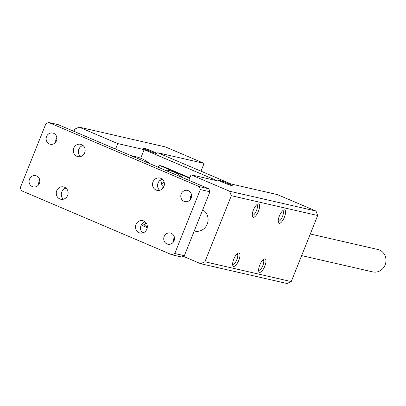 <?xml version="1.0" encoding="UTF-8"?>
<svg xmlns="http://www.w3.org/2000/svg" width="406" height="406" viewBox="0 0 406 406"><rect width="100%" height="100%" fill="white"/><g stroke="black" fill="none" stroke-linecap="round" stroke-linejoin="round"><path stroke-width="0.61" d="M161.624 183.852A23.426 21.883 102.9 0 1 164.151 182.289M189.638 178.275L159.771 165.536L162.359 166.13L189.82 177.823M159.771 165.536L157.675 167.018M142.278 225.548L147.241 227.72M182.33 177.518A30.81 28.785 -77.1 0 0 174.113 172.093A30.81 28.785 -77.1 0 0 164.577 169.957M143.957 224.619A30.81 28.785 -77.1 0 0 147.312 227.127M156.483 153.559A7.587 0.447 -158.2 0 1 148.525 150.682A7.587 0.447 -158.2 0 1 142.902 147.957A7.587 0.447 -158.2 0 1 150.113 150.362A7.587 0.447 -158.2 0 1 156.995 153.595A7.587 0.447 -158.2 0 1 156.483 153.559M231.735 185.613A7.587 0.447 -158.2 0 1 223.777 182.73A7.587 0.447 -158.2 0 1 218.154 180.01A7.587 0.447 -158.2 0 1 225.366 182.411A7.587 0.447 -158.2 0 1 232.247 185.643A7.587 0.447 -158.2 0 1 231.735 185.613M253.39 210.069A7.242 2.548 -66.9 0 1 257.658 204.096A7.242 2.548 -66.9 0 1 258.257 211.648A7.242 2.548 -66.9 0 1 252.4 216.449A7.242 2.548 -66.9 0 1 253.39 210.069M256.653 204.832A5.654 1.989 -66.9 0 1 256.754 204.863A5.654 1.989 -66.9 0 1 256.374 210.846A5.654 1.989 -66.9 0 1 252.324 215.266A5.654 1.989 -66.9 0 1 252.227 215.216M233.785 259.094A7.242 2.548 -66.9 0 1 238.053 253.121A7.242 2.548 -66.9 0 1 238.647 260.667A7.242 2.548 -66.9 0 1 232.79 265.468A7.242 2.548 -66.9 0 1 233.785 259.094M237.048 253.851A5.654 1.989 -66.9 0 1 237.15 253.887A5.654 1.989 -66.9 0 1 236.764 259.865A5.654 1.989 -66.9 0 1 232.719 264.286A5.654 1.989 -66.9 0 1 232.623 264.235M259.769 265.052A7.242 2.548 -66.9 0 1 264.037 259.079A7.242 2.548 -66.9 0 1 264.636 266.625A7.242 2.548 -66.9 0 1 258.779 271.426A7.242 2.548 -66.9 0 1 259.769 265.052M263.032 259.81A5.654 1.989 -66.9 0 1 263.134 259.845A5.654 1.989 -66.9 0 1 262.748 265.823A5.654 1.989 -66.9 0 1 258.703 270.244A5.654 1.989 -66.9 0 1 258.607 270.193M279.379 216.028A7.242 2.548 -66.9 0 1 283.647 210.054A7.242 2.548 -66.9 0 1 284.241 217.606A7.242 2.548 -66.9 0 1 278.384 222.407A7.242 2.548 -66.9 0 1 279.379 216.028M282.637 210.79A5.654 1.989 -66.9 0 1 282.743 210.826A5.654 1.989 -66.9 0 1 282.358 216.804A5.654 1.989 -66.9 0 1 278.313 221.224A5.654 1.989 -66.9 0 1 278.217 221.174M115.563 149.078L117.76 143.592L144.145 149.641L217.413 180.848L191.028 174.798L188.836 180.289M144.145 149.641L140.709 158.228M117.76 143.592L79.145 127.144L74.892 129.072L73.978 131.366M183.157 256.252L200.66 263.707L204.908 261.779L231.334 195.707L229.644 191.246L191.028 174.798M202.721 209.795A11.495 10.739 102.9 0 1 207.334 223.843A11.495 10.739 102.9 0 1 194.758 231.09L194.251 230.973M200.66 263.707L287.012 283.51L291.259 281.576L317.69 215.51L315.995 211.044L277.379 194.596L231.009 183.964L157.736 152.757L204.111 163.39L200.995 171.18M204.111 163.39L165.496 146.942L79.145 127.144M229.644 191.246L315.995 211.044M204.908 261.779L291.259 281.576M231.334 195.707L317.69 215.51M310.296 233.993L377.798 249.472A11.495 10.739 102.9 0 1 385.7 263.078A11.495 10.739 102.9 0 1 372.662 271.883L301.653 255.602M163.582 187.186L162.116 186.851M161.933 185.578L163.928 186.43M140.775 226.284A36.794 34.373 -77.1 0 0 146.292 223.112M162.309 188.861A36.794 34.373 -77.1 0 0 160.598 179.939M149.814 163.669A36.794 34.373 -77.1 0 0 141.547 158.573A36.794 34.373 -77.1 0 0 136.132 156.817L130.92 155.62M208.801 188.79L58.302 124.688L48.705 122.49L45.873 123.779L20.3 187.719L21.427 190.693L171.931 254.795L181.523 256.993L184.36 255.709L209.932 191.769L208.801 188.79L199.209 186.593L48.705 122.49M174.433 237.49A5.75 5.369 -77.1 0 0 173.768 238.723A5.75 5.369 -77.1 0 0 173.408 241.976M191.485 194.865A5.75 5.369 -77.1 0 0 190.815 196.098A5.75 5.369 -77.1 0 0 190.455 199.346M39.773 180.137A5.75 5.369 -77.1 0 0 39.108 181.37A5.75 5.369 -77.1 0 0 38.748 184.618M56.825 137.512A5.75 5.369 -77.1 0 0 56.155 138.745A5.75 5.369 -77.1 0 0 55.795 141.993M63.437 199.209A6.323 5.907 102.9 0 1 61.468 192.921A6.323 5.907 102.9 0 1 65.975 188.12M67.635 195.408A6.323 5.907 102.9 0 1 60.773 199.25A6.323 5.907 102.9 0 1 56.429 191.764A6.323 5.907 102.9 0 1 63.6 186.922A6.323 5.907 102.9 0 1 67.635 195.408M159.695 190.318A6.323 5.907 102.9 0 1 157.726 184.035A6.323 5.907 102.9 0 1 162.238 179.234M163.892 186.516A6.323 5.907 102.9 0 1 157.036 190.363A6.323 5.907 102.9 0 1 152.692 182.878A6.323 5.907 102.9 0 1 159.862 178.036A6.323 5.907 102.9 0 1 163.892 186.516M142.648 232.942A6.323 5.907 102.9 0 1 140.679 226.66A6.323 5.907 102.9 0 1 145.191 221.859M146.845 229.146A6.323 5.907 102.9 0 1 139.984 232.988A6.323 5.907 102.9 0 1 135.64 225.503A6.323 5.907 102.9 0 1 142.81 220.661A6.323 5.907 102.9 0 1 146.845 229.146M80.484 156.579A6.323 5.907 102.9 0 1 78.515 150.296A6.323 5.907 102.9 0 1 83.027 145.495M84.681 152.778A6.323 5.907 102.9 0 1 77.825 156.625A6.323 5.907 102.9 0 1 73.481 149.139A6.323 5.907 102.9 0 1 80.652 144.297A6.323 5.907 102.9 0 1 84.681 152.778M46.563 136.543A5.75 5.369 102.9 0 1 52.8 133.046A5.75 5.369 102.9 0 1 56.749 139.852A5.75 5.369 102.9 0 1 50.227 144.257A5.75 5.369 102.9 0 1 46.563 136.543M29.511 179.168A5.75 5.369 102.9 0 1 35.748 175.676A5.75 5.369 102.9 0 1 39.697 182.477A5.75 5.369 102.9 0 1 33.18 186.882A5.75 5.369 102.9 0 1 29.511 179.168M164.171 236.525A5.75 5.369 102.9 0 1 170.408 233.029A5.75 5.369 102.9 0 1 174.357 239.834A5.75 5.369 102.9 0 1 167.84 244.234A5.75 5.369 102.9 0 1 164.171 236.525M181.223 193.895A5.75 5.369 102.9 0 1 187.455 190.404A5.75 5.369 102.9 0 1 191.409 197.204A5.75 5.369 102.9 0 1 184.887 201.609A5.75 5.369 102.9 0 1 181.223 193.895M171.931 254.795L174.763 253.506L184.36 255.709M174.763 253.506L200.336 189.566L209.932 191.769M200.336 189.566L199.209 186.593"/></g></svg>
